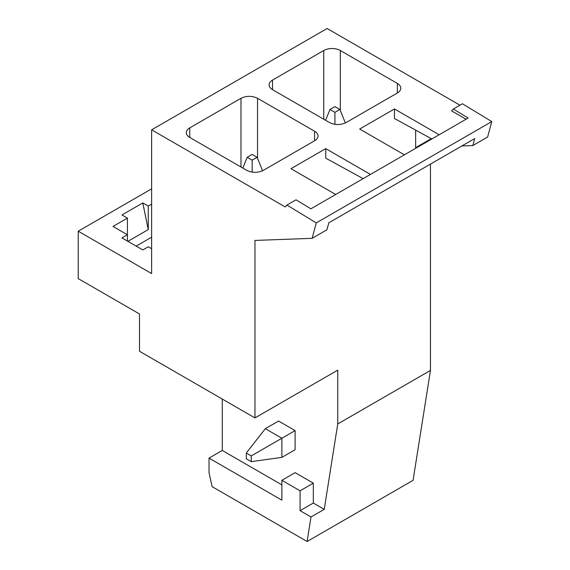 <?xml version="1.0" encoding="UTF-8"?>
<svg xmlns="http://www.w3.org/2000/svg" width="570" height="570" viewBox="0 0 570 570"><rect width="100%" height="100%" fill="white"/><g stroke="black" fill="none" stroke-linecap="round" stroke-linejoin="round"><path stroke-width="0.85" d="M286.931 205.072L316.272 222.898L312.139 238.331L254.968 240.426L254.968 417.924L139.493 351.255L139.493 313.977L78.24 278.616L78.24 231.206L151.634 273.579L151.634 129.817L285.214 206.946L286.931 205.072L296.037 199.814L310.864 208.827L468.141 118.026L453.314 109.013L451.597 110.879L466.053 119.23M312.139 238.331L326.938 229.781L328.812 222.792L474.696 138.567L472.822 145.564L487.628 137.014L491.76 121.581L316.272 222.898M491.76 121.581L462.42 103.754L453.314 109.013M151.634 129.817L327.123 28.5L459.94 105.186M430.457 164.11L430.457 370.429L413.079 480.325L307.123 541.5L212.104 486.645L209.026 472.651L209.026 458.102L281.879 500.161L281.879 480.296L300.084 490.813L313.329 483.161L313.329 503.025L324.245 509.331L310.999 516.976L307.123 541.5M404.386 154.833L359.684 129.027L394.454 108.956L439.149 134.762M370.443 174.427L325.748 148.62L290.978 168.691L335.68 194.498M240.982 98.297C246.504 95.689 252.018 95.689 257.54 98.297L314.569 131.221L314.569 140.783L263.333 170.366C257.811 172.974 252.296 172.974 246.774 170.366L189.746 137.434C187.509 136.102 186.369 134.513 186.319 132.66C186.369 130.801 187.509 129.212 189.746 127.879L240.982 98.297L240.982 167.017M314.569 140.783C316.806 139.451 317.946 137.855 317.996 136.002C317.946 134.15 316.806 132.553 314.569 131.221M323.76 50.502A11.706 6.762 -0 0 1 340.319 50.502L397.347 83.434L397.347 92.988L346.111 122.571C340.589 125.179 335.075 125.179 329.553 122.571L272.524 89.647C270.287 88.314 269.147 86.718 269.097 84.866C269.147 83.013 270.287 81.417 272.524 80.085L323.76 50.502L323.76 119.23M397.347 92.988C399.584 91.656 400.724 90.067 400.774 88.215C400.724 86.355 399.584 84.766 397.347 83.434M430.457 370.429L337.746 423.952L324.245 509.331M415.644 147.659L430.457 139.109M415.658 130.11L415.658 147.659L416.891 147.609M394.454 108.956L394.454 118.51L431.853 138.973M325.748 148.62L325.748 158.175L363.147 178.638M254.968 417.924L337.746 370.137L337.746 423.952M461.885 145.963L472.822 145.564M151.634 188.834L78.24 231.206M151.634 248.727L148.257 246.782L142.799 249.931L121.966 237.904L127.424 234.755L113.01 226.425L127.424 218.103L121.966 214.954L142.799 202.927L148.257 206.076L151.634 204.131M300.084 490.813L300.084 510.67L310.999 516.976M222.272 399.05L222.272 450.457L281.879 484.87M281.879 480.296L295.125 472.651L313.329 483.161M300.084 510.67L313.329 503.025M127.424 218.103L127.424 241.053M127.915 241.331L148.257 229.589L142.799 202.927M148.257 229.589L148.257 206.076M151.634 237.198L136.187 246.112M222.272 450.457L209.026 458.102M265.321 428.683L246.283 453.057L251.249 455.922L295.118 430.592L278.566 421.038L265.321 428.683L281.872 438.237L281.872 457.354L251.249 461.657L251.249 455.922M251.249 461.657L246.283 458.793L246.283 453.057M281.872 457.354L295.118 449.709L295.118 430.592M345.356 122.97L339.905 109.476L334.932 106.611L329.966 109.476L325.598 120.291M334.932 124.338L334.932 112.347L329.966 109.476M334.932 112.347L339.905 109.476M242.82 168.079L247.188 157.27L252.161 160.134L257.127 157.27L262.578 170.765M252.161 172.133L252.161 160.134M247.188 157.27L252.161 154.406L257.127 157.27M189.746 127.879L189.746 137.434M257.54 98.297L257.54 158.296M272.524 80.085L272.524 89.647M340.319 50.502L340.319 110.502"/></g></svg>
